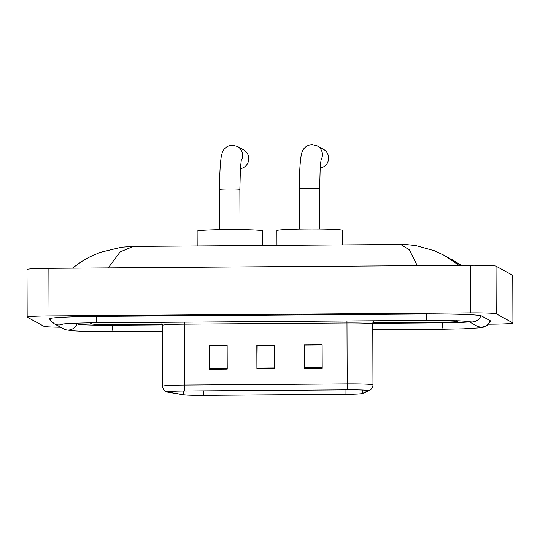 <?xml version="1.0" encoding="UTF-8"?>
<svg xmlns="http://www.w3.org/2000/svg" width="540" height="540" viewBox="0 0 540 540"><rect width="100%" height="100%" fill="white"/><g stroke="black" fill="none" stroke-linecap="round" stroke-linejoin="round"><path stroke-width="0.81" d="M167.522 392A19.062 0.864 -0.2 0 1 167.461 391.932A19.062 0.864 -0.2 0 1 184.957 391.007L347.605 389.833A19.062 0.864 -0.2 0 1 368.226 390.623A19.062 0.864 -0.2 0 1 368.145 390.704L362.455 393.512A19.062 0.864 -0.2 0 1 345.04 394.355L203.749 395.375A19.062 0.864 -0.2 0 1 183.749 394.801L168.082 392.148A19.062 0.864 -0.2 0 1 167.522 392M167.049 392.006A19.535 0.884 179.8 0 0 167.218 392.067A19.535 0.884 179.8 0 0 167.623 392.155L183.29 394.808A19.535 0.884 179.8 0 0 203.789 395.395L345.08 394.376A19.535 0.884 179.8 0 0 362.779 393.565A19.535 0.884 179.8 0 0 362.934 393.512L368.618 390.704A19.535 0.884 179.8 0 0 347.564 389.812L184.916 390.987A19.535 0.884 179.8 0 0 167.049 392.006M322.204 368.435L322.124 344.642L304.31 344.77L304.398 368.57L322.204 368.435M322.124 344.945L304.648 345.074L304.398 367.747A4.766 0.392 89.6 0 0 304.398 368.57M304.702 345.074L304.31 344.77M227.225 369.124L227.144 345.323L209.338 345.452L209.419 369.252L227.225 369.124M227.144 345.634L209.675 345.755L209.425 368.429A4.766 0.392 89.6 0 0 209.419 369.252M209.729 345.755L209.338 345.452M274.718 368.78L274.631 344.979L256.824 345.107L256.905 368.908L274.718 368.78M274.637 345.29L257.162 345.418L256.912 368.084A4.766 0.392 89.6 0 0 256.905 368.908M257.216 345.418L256.824 345.107M89.984 322.866L91.894 323.912A17.867 0.81 179.8 0 0 111.172 324.587L162.358 324.216L111.172 324.587A17.867 0.81 179.8 0 1 91.894 323.912L89.984 322.866M372.89 322.697L441.221 322.204A17.867 0.81 179.8 0 0 457.623 321.341A17.867 0.81 179.8 0 0 457.562 321.273L456.543 320.72L457.562 321.273A17.867 0.81 179.8 0 1 457.623 321.341A17.867 0.81 179.8 0 1 441.221 322.204L372.89 322.697M209.729 345.668L227.144 345.539M304.702 344.979L322.124 344.858M257.216 345.323L274.637 345.195M76.181 323.21L77.652 324.014A32.164 1.458 179.8 0 0 112.347 325.228L162.446 324.871M372.789 323.352L442.395 322.846A32.164 1.458 179.8 0 0 469.361 321.867M488.43 324.196L491.13 324.175A23.828 1.08 179.8 0 0 513 323.021A23.828 1.08 179.8 0 0 512.919 322.934L496.199 313.781A23.828 1.08 179.8 0 0 470.495 312.883L49.032 315.927A23.828 1.08 179.8 0 0 27.169 317.081A23.828 1.08 179.8 0 0 27.25 317.169L43.97 326.322A23.828 1.08 179.8 0 0 60.514 327.206M513 323.021L512.831 275.42A23.828 1.08 179.8 0 0 512.75 275.332L496.031 266.18A23.828 1.08 179.8 0 0 470.333 265.282L48.87 268.326A23.828 1.08 179.8 0 0 27 269.48L27.169 317.081M490.104 321.651A51.226 2.322 179.8 0 0 490.975 321.226A51.226 2.322 179.8 0 0 490.799 321.03L481.511 315.947A51.226 2.322 179.8 0 0 426.256 314.017L96.208 316.4A51.226 2.322 179.8 0 0 49.194 318.877A51.226 2.322 179.8 0 0 49.363 319.072L50.159 319.505M417.278 265.666L409.347 249.851L400.741 244.478L133.387 246.409L120.177 251.89L108.351 267.698M451.832 259.497L461.241 265.349L444.562 255.521L459.027 265.363M240.374 168.683A10.125 10.085 -61.3 0 0 243.567 149.83L237.404 146.462A10.125 10.085 118.7 0 1 241.144 160.609M262.69 245.471L262.643 230.972A32.758 1.485 179.8 0 0 262.528 230.85A32.758 1.485 179.8 0 0 228.535 229.608A32.758 1.485 179.8 0 0 197.12 231.201L197.174 245.943M320.153 168.109A10.125 10.085 -61.3 0 0 323.345 149.256L317.189 145.888A10.125 10.085 118.7 0 1 320.922 160.036M342.475 244.897L342.421 230.398A32.758 1.485 179.8 0 0 342.313 230.276A32.758 1.485 179.8 0 0 308.313 229.034A32.758 1.485 179.8 0 0 276.905 230.627L276.953 245.369M346.943 320.983A5.954 0.486 -90.4 0 1 346.977 322.981L184.329 324.155A23.828 1.08 179.8 0 0 162.459 325.31L161.636 322.319M372.681 323.879A23.828 1.08 179.8 0 0 346.977 322.981L347.193 383.906A23.828 1.08 -0.2 0 1 372.971 384.892L372.762 323.966A23.828 1.08 179.8 0 0 372.681 323.879M362.934 393.512A5.954 5.926 63.7 0 0 363.886 393.14L370.143 390.015C371.965 388.793 372.911 387.086 372.971 384.892M368.618 390.704A5.954 5.926 63.7 0 0 369.576 390.332M347.564 389.812A5.954 0.486 -90.4 0 1 347.193 383.906L184.545 385.081A5.954 0.486 89.6 0 0 184.916 390.987M167.218 392.067L165.834 391.507C163.822 390.326 162.769 388.57 162.675 386.235A23.828 1.08 -0.2 0 1 184.545 385.081L184.329 324.155A5.954 0.486 -90.4 0 0 184.295 322.157M345.04 394.355L345.026 389.853M362.455 393.512L362.448 390.022M168.082 392.148L168.082 391.709M183.749 394.801L183.735 391.021M203.749 395.375L203.728 390.872M274.712 367.956L256.912 368.084M227.225 368.3L209.425 368.429M322.204 367.612L304.398 367.747M426.283 313.2A9.531 0.783 89.6 0 0 427.093 320.402L458.946 320.807L469.26 321.536M480.904 315.738A9.531 9.491 118.7 0 1 469.017 321.496M490.232 320.72A9.531 9.491 118.7 0 1 476.719 325.89L468.578 321.435M490.435 320.834L487.343 325.215L483.26 327.226L479.891 327.827L463.455 328.84L443.232 329.231A9.531 0.783 -90.4 0 1 442.449 322.846M162.479 331.263L113.184 331.614A9.531 0.783 -90.4 0 1 112.401 325.228M113.184 331.614C96.14 331.715 82.816 331.445 73.21 330.818L66.069 329.866L63.565 328.874A9.531 9.491 -61.3 0 0 77.078 323.703M63.565 328.874L54.277 323.791A9.531 9.491 -61.3 0 0 62.93 324.014M96.269 316.4A9.531 0.783 89.6 0 0 97.052 322.785L427.093 320.402M470.333 265.282L470.495 312.883M496.031 266.18L496.199 313.781M512.75 275.332L512.919 322.934M48.87 268.326L49.032 315.927M49.363 318.688L49.363 319.072M219.753 229.709L219.611 189.472A10.125 0.459 -0.2 0 1 228.906 188.987A10.125 0.459 -0.2 0 1 239.828 189.365A10.125 0.459 -0.2 0 1 239.861 189.405L240.422 167.927L241.373 159.408M299.531 229.136L299.39 188.899A10.125 0.459 -0.2 0 1 308.684 188.406A10.125 0.459 -0.2 0 1 319.606 188.791A10.125 0.459 -0.2 0 1 319.64 188.825L320.2 167.346L321.151 158.828M362.779 393.565L363.886 393.14M162.675 386.235L162.459 325.31M373.673 320.787L372.762 323.966M443.232 329.231L372.782 329.744M49.748 318.533L50.868 320.726L54.277 323.791M61.641 324.196C62.863 323.75 79.805 322.826 97.052 322.785M444.569 255.521L434.43 250.763L416.387 245.734C408.686 244.694 403.475 244.276 400.748 244.478M133.387 246.409L121.493 247.205L100.157 252.389L90.139 256.709L81.479 261.617L72.441 268.157M219.611 189.472C219.578 175.453 220.091 164.761 221.144 157.403L222.156 153.009C222.44 151.403 225.133 145.645 232.342 145.179L237.404 146.462M240.003 229.642L239.861 189.405M299.39 188.899C299.356 174.879 299.869 164.187 300.929 156.823L301.941 152.435C302.225 150.829 304.911 145.071 312.12 144.605L317.189 145.888M319.781 229.061L319.64 188.825"/></g></svg>
